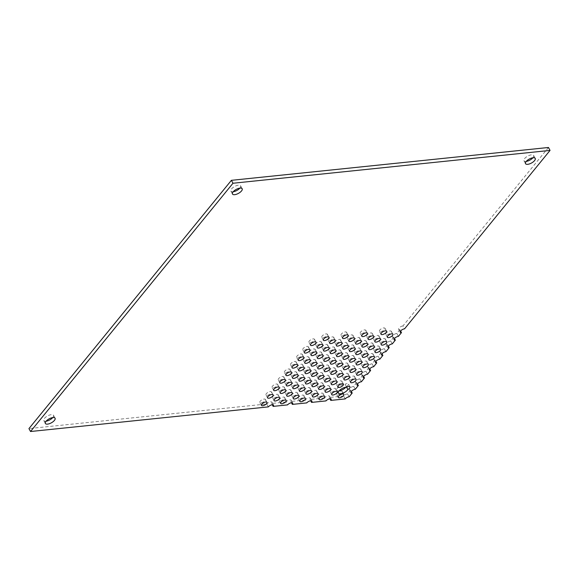 <?xml version="1.0" encoding="UTF-8"?>
<svg xmlns="http://www.w3.org/2000/svg" width="579" height="579" viewBox="0 0 579 579"><rect width="100%" height="100%" fill="white"/><g stroke="black" fill="none" stroke-linecap="round" stroke-linejoin="round"><path stroke-width="0.43" stroke-dasharray="2.9 2.17" d="M532.919 157.778A5.515 2.28 151.5 0 0 533.65 155.49A5.515 2.28 151.5 0 0 531.471 154.839A5.515 2.28 151.5 0 0 525.949 157.271A5.515 2.28 151.5 0 0 523.952 160.752A5.515 2.28 151.5 0 0 526.123 161.403A5.515 2.28 151.5 0 0 526.268 161.389M239.865 188.124A5.515 2.28 151.5 0 0 240.603 185.837A5.515 2.28 151.5 0 0 238.425 185.193A5.515 2.28 151.5 0 0 232.896 187.625A5.515 2.28 151.5 0 0 230.898 191.106A5.515 2.28 151.5 0 0 233.076 191.75A5.515 2.28 151.5 0 0 233.221 191.736M52.754 417.582A5.515 2.28 151.5 0 0 53.492 415.295A5.515 2.28 151.5 0 0 51.314 414.651A5.515 2.28 151.5 0 0 45.784 417.083A5.515 2.28 151.5 0 0 43.794 420.564A5.515 2.28 151.5 0 0 45.965 421.208A5.515 2.28 151.5 0 0 46.11 421.194M337.948 394.871A3.163 1.31 151.5 0 0 341.118 393.474A3.163 1.31 151.5 0 0 342.261 391.484A3.163 1.31 151.5 0 0 341.009 391.107A3.163 1.31 151.5 0 0 337.839 392.504A3.163 1.31 151.5 0 0 336.696 394.502A3.163 1.31 151.5 0 0 337.948 394.871M346.655 387.192L345.07 384.275A5.515 2.28 151.5 0 0 344.367 384.304A5.515 2.28 151.5 0 0 338.838 386.736A5.515 2.28 151.5 0 0 336.84 390.217A5.515 2.28 151.5 0 0 339.012 390.861A5.515 2.28 151.5 0 0 339.156 390.847M350.215 379.824A3.163 1.31 151.5 0 0 353.385 378.427A3.163 1.31 151.5 0 0 354.529 376.437A3.163 1.31 151.5 0 0 353.284 376.06A3.163 1.31 151.5 0 0 350.114 377.457A3.163 1.31 151.5 0 0 348.971 379.455A3.163 1.31 151.5 0 0 350.215 379.824M356.353 372.304A3.163 1.31 151.5 0 0 359.523 370.907A3.163 1.31 151.5 0 0 360.666 368.91A3.163 1.31 151.5 0 0 359.414 368.541A3.163 1.31 151.5 0 0 356.244 369.93A3.163 1.31 151.5 0 0 355.101 371.928A3.163 1.31 151.5 0 0 356.353 372.304M362.483 364.777A3.163 1.31 151.5 0 0 365.653 363.38A3.163 1.31 151.5 0 0 366.797 361.39A3.163 1.31 151.5 0 0 365.552 361.014A3.163 1.31 151.5 0 0 362.382 362.411A3.163 1.31 151.5 0 0 361.238 364.408A3.163 1.31 151.5 0 0 362.483 364.777M368.62 357.257A3.163 1.31 151.5 0 0 371.79 355.861A3.163 1.31 151.5 0 0 372.934 353.863A3.163 1.31 151.5 0 0 371.689 353.494A3.163 1.31 151.5 0 0 368.519 354.884A3.163 1.31 151.5 0 0 367.368 356.881A3.163 1.31 151.5 0 0 368.62 357.257M374.751 349.73A3.163 1.31 151.5 0 0 377.921 348.334A3.163 1.31 151.5 0 0 379.071 346.343A3.163 1.31 151.5 0 0 377.819 345.967A3.163 1.31 151.5 0 0 374.649 347.364A3.163 1.31 151.5 0 0 373.506 349.361A3.163 1.31 151.5 0 0 374.751 349.73M380.888 342.211A3.163 1.31 151.5 0 0 384.058 340.814A3.163 1.31 151.5 0 0 385.201 338.816A3.163 1.31 151.5 0 0 383.957 338.447A3.163 1.31 151.5 0 0 380.787 339.837A3.163 1.31 151.5 0 0 379.643 341.834A3.163 1.31 151.5 0 0 380.888 342.211M387.025 334.684A3.163 1.31 151.5 0 0 390.195 333.294A3.163 1.31 151.5 0 0 391.339 331.297A3.163 1.31 151.5 0 0 390.087 330.92A3.163 1.31 151.5 0 0 386.917 332.317A3.163 1.31 151.5 0 0 385.773 334.315A3.163 1.31 151.5 0 0 387.025 334.684M331.405 392.106A3.163 1.31 151.5 0 0 334.575 390.709A3.163 1.31 151.5 0 0 335.719 388.712A3.163 1.31 151.5 0 0 334.474 388.343A3.163 1.31 151.5 0 0 331.304 389.739A3.163 1.31 151.5 0 0 330.16 391.73A3.163 1.31 151.5 0 0 331.405 392.106M337.543 384.579A3.163 1.31 151.5 0 0 340.713 383.189A3.163 1.31 151.5 0 0 341.856 381.192A3.163 1.31 151.5 0 0 340.604 380.823A3.163 1.31 151.5 0 0 337.434 382.212A3.163 1.31 151.5 0 0 336.29 384.21A3.163 1.31 151.5 0 0 337.543 384.579M343.673 377.059A3.163 1.31 151.5 0 0 346.843 375.662A3.163 1.31 151.5 0 0 347.986 373.665A3.163 1.31 151.5 0 0 346.741 373.296A3.163 1.31 151.5 0 0 343.571 374.693A3.163 1.31 151.5 0 0 342.428 376.69A3.163 1.31 151.5 0 0 343.673 377.059M349.81 369.532A3.163 1.31 151.5 0 0 352.98 368.143A3.163 1.31 151.5 0 0 354.124 366.145A3.163 1.31 151.5 0 0 352.879 365.776A3.163 1.31 151.5 0 0 349.709 367.166A3.163 1.31 151.5 0 0 348.558 369.163A3.163 1.31 151.5 0 0 349.81 369.532M355.94 362.013A3.163 1.31 151.5 0 0 359.11 360.616A3.163 1.31 151.5 0 0 360.261 358.618A3.163 1.31 151.5 0 0 359.009 358.249A3.163 1.31 151.5 0 0 355.839 359.646A3.163 1.31 151.5 0 0 354.695 361.643A3.163 1.31 151.5 0 0 355.94 362.013M362.078 354.486A3.163 1.31 151.5 0 0 365.248 353.096A3.163 1.31 151.5 0 0 366.391 351.098A3.163 1.31 151.5 0 0 365.146 350.729A3.163 1.31 151.5 0 0 361.976 352.119A3.163 1.31 151.5 0 0 360.833 354.116A3.163 1.31 151.5 0 0 362.078 354.486M318.725 396.861A3.163 1.31 151.5 0 0 321.902 395.464A3.163 1.31 151.5 0 0 323.046 393.467A3.163 1.31 151.5 0 0 321.794 393.098A3.163 1.31 151.5 0 0 318.624 394.494A3.163 1.31 151.5 0 0 317.48 396.492A3.163 1.31 151.5 0 0 318.725 396.861M324.862 389.334A3.163 1.31 151.5 0 0 328.032 387.944A3.163 1.31 151.5 0 0 329.176 385.947A3.163 1.31 151.5 0 0 327.931 385.578A3.163 1.31 151.5 0 0 324.761 386.967A3.163 1.31 151.5 0 0 323.618 388.965A3.163 1.31 151.5 0 0 324.862 389.334M331 381.814A3.163 1.31 151.5 0 0 334.17 380.417A3.163 1.31 151.5 0 0 335.313 378.427A3.163 1.31 151.5 0 0 334.069 378.051A3.163 1.31 151.5 0 0 330.899 379.448A3.163 1.31 151.5 0 0 329.748 381.445A3.163 1.31 151.5 0 0 331 381.814M337.13 374.295A3.163 1.31 151.5 0 0 340.3 372.898A3.163 1.31 151.5 0 0 341.451 370.9A3.163 1.31 151.5 0 0 340.199 370.531A3.163 1.31 151.5 0 0 337.029 371.921A3.163 1.31 151.5 0 0 335.885 373.918A3.163 1.31 151.5 0 0 337.13 374.295M343.267 366.768A3.163 1.31 151.5 0 0 346.437 365.371A3.163 1.31 151.5 0 0 347.581 363.38A3.163 1.31 151.5 0 0 346.336 363.004A3.163 1.31 151.5 0 0 343.166 364.401A3.163 1.31 151.5 0 0 342.023 366.398A3.163 1.31 151.5 0 0 343.267 366.768M349.405 359.248A3.163 1.31 151.5 0 0 352.575 357.851A3.163 1.31 151.5 0 0 353.718 355.853A3.163 1.31 151.5 0 0 352.466 355.484A3.163 1.31 151.5 0 0 349.296 356.874A3.163 1.31 151.5 0 0 348.153 358.871A3.163 1.31 151.5 0 0 349.405 359.248M368.41 346.727A3.163 1.31 151.5 0 0 371.58 345.33A3.163 1.31 151.5 0 0 372.724 343.333A3.163 1.31 151.5 0 0 371.479 342.963A3.163 1.31 151.5 0 0 368.309 344.353A3.163 1.31 151.5 0 0 367.158 346.351A3.163 1.31 151.5 0 0 368.41 346.727M374.541 339.2A3.163 1.31 151.5 0 0 377.711 337.803A3.163 1.31 151.5 0 0 378.861 335.813A3.163 1.31 151.5 0 0 377.609 335.436A3.163 1.31 151.5 0 0 374.439 336.833A3.163 1.31 151.5 0 0 373.296 338.831A3.163 1.31 151.5 0 0 374.541 339.2M380.678 331.68A3.163 1.31 151.5 0 0 383.848 330.283A3.163 1.31 151.5 0 0 384.992 328.286A3.163 1.31 151.5 0 0 383.747 327.917A3.163 1.31 151.5 0 0 380.577 329.306A3.163 1.31 151.5 0 0 379.433 331.304A3.163 1.31 151.5 0 0 380.678 331.68M355.535 351.721A3.163 1.31 151.5 0 0 358.705 350.324A3.163 1.31 151.5 0 0 359.849 348.334A3.163 1.31 151.5 0 0 358.604 347.957A3.163 1.31 151.5 0 0 355.434 349.354A3.163 1.31 151.5 0 0 354.29 351.352A3.163 1.31 151.5 0 0 355.535 351.721M361.672 344.201A3.163 1.31 151.5 0 0 364.842 342.804A3.163 1.31 151.5 0 0 365.986 340.807A3.163 1.31 151.5 0 0 364.741 340.438A3.163 1.31 151.5 0 0 361.571 341.827A3.163 1.31 151.5 0 0 360.428 343.825A3.163 1.31 151.5 0 0 361.672 344.201M367.81 336.674A3.163 1.31 151.5 0 0 370.98 335.277A3.163 1.31 151.5 0 0 372.123 333.287A3.163 1.31 151.5 0 0 370.871 332.911A3.163 1.31 151.5 0 0 367.701 334.307A3.163 1.31 151.5 0 0 366.558 336.305A3.163 1.31 151.5 0 0 367.81 336.674M312.19 394.096A3.163 1.31 151.5 0 0 315.36 392.7A3.163 1.31 151.5 0 0 316.503 390.702A3.163 1.31 151.5 0 0 315.258 390.333A3.163 1.31 151.5 0 0 312.088 391.73A3.163 1.31 151.5 0 0 310.937 393.72A3.163 1.31 151.5 0 0 312.19 394.096M318.32 386.569A3.163 1.31 151.5 0 0 321.49 385.18A3.163 1.31 151.5 0 0 322.641 383.182A3.163 1.31 151.5 0 0 321.388 382.806A3.163 1.31 151.5 0 0 318.218 384.203A3.163 1.31 151.5 0 0 317.075 386.2A3.163 1.31 151.5 0 0 318.32 386.569M324.457 379.05A3.163 1.31 151.5 0 0 327.627 377.653A3.163 1.31 151.5 0 0 328.771 375.655A3.163 1.31 151.5 0 0 327.526 375.286A3.163 1.31 151.5 0 0 324.356 376.683A3.163 1.31 151.5 0 0 323.212 378.673A3.163 1.31 151.5 0 0 324.457 379.05M330.595 371.523A3.163 1.31 151.5 0 0 333.765 370.133A3.163 1.31 151.5 0 0 334.908 368.135A3.163 1.31 151.5 0 0 333.656 367.766A3.163 1.31 151.5 0 0 330.486 369.156A3.163 1.31 151.5 0 0 329.342 371.153A3.163 1.31 151.5 0 0 330.595 371.523M336.725 364.003A3.163 1.31 151.5 0 0 339.895 362.606A3.163 1.31 151.5 0 0 341.038 360.608A3.163 1.31 151.5 0 0 339.793 360.239A3.163 1.31 151.5 0 0 336.623 361.636A3.163 1.31 151.5 0 0 335.48 363.634A3.163 1.31 151.5 0 0 336.725 364.003M342.862 356.476A3.163 1.31 151.5 0 0 346.032 355.086A3.163 1.31 151.5 0 0 347.176 353.089A3.163 1.31 151.5 0 0 345.931 352.72A3.163 1.31 151.5 0 0 342.761 354.109A3.163 1.31 151.5 0 0 341.617 356.107A3.163 1.31 151.5 0 0 342.862 356.476M299.509 398.851A3.163 1.31 151.5 0 0 302.679 397.455A3.163 1.31 151.5 0 0 303.83 395.457A3.163 1.31 151.5 0 0 302.578 395.088A3.163 1.31 151.5 0 0 299.408 396.485A3.163 1.31 151.5 0 0 298.265 398.482A3.163 1.31 151.5 0 0 299.509 398.851M305.647 391.324A3.163 1.31 151.5 0 0 308.817 389.935A3.163 1.31 151.5 0 0 309.96 387.937A3.163 1.31 151.5 0 0 308.716 387.568A3.163 1.31 151.5 0 0 305.546 388.958A3.163 1.31 151.5 0 0 304.402 390.955A3.163 1.31 151.5 0 0 305.647 391.324M311.784 383.805A3.163 1.31 151.5 0 0 314.954 382.408A3.163 1.31 151.5 0 0 316.098 380.41A3.163 1.31 151.5 0 0 314.846 380.041A3.163 1.31 151.5 0 0 311.676 381.438A3.163 1.31 151.5 0 0 310.532 383.436A3.163 1.31 151.5 0 0 311.784 383.805M317.914 376.278A3.163 1.31 151.5 0 0 321.084 374.888A3.163 1.31 151.5 0 0 322.228 372.89A3.163 1.31 151.5 0 0 320.983 372.521A3.163 1.31 151.5 0 0 317.813 373.911A3.163 1.31 151.5 0 0 316.67 375.909A3.163 1.31 151.5 0 0 317.914 376.278M324.052 368.758A3.163 1.31 151.5 0 0 327.222 367.361A3.163 1.31 151.5 0 0 328.365 365.371A3.163 1.31 151.5 0 0 327.121 364.994A3.163 1.31 151.5 0 0 323.951 366.391A3.163 1.31 151.5 0 0 322.807 368.389A3.163 1.31 151.5 0 0 324.052 368.758M330.189 361.238A3.163 1.31 151.5 0 0 333.359 359.841A3.163 1.31 151.5 0 0 334.503 357.844A3.163 1.31 151.5 0 0 333.251 357.475A3.163 1.31 151.5 0 0 330.081 358.864A3.163 1.31 151.5 0 0 328.937 360.862A3.163 1.31 151.5 0 0 330.189 361.238M349.195 348.717A3.163 1.31 151.5 0 0 352.365 347.32A3.163 1.31 151.5 0 0 353.508 345.323A3.163 1.31 151.5 0 0 352.264 344.954A3.163 1.31 151.5 0 0 349.086 346.343A3.163 1.31 151.5 0 0 347.943 348.341A3.163 1.31 151.5 0 0 349.195 348.717M355.325 341.19A3.163 1.31 151.5 0 0 358.495 339.793A3.163 1.31 151.5 0 0 359.639 337.803A3.163 1.31 151.5 0 0 358.394 337.427A3.163 1.31 151.5 0 0 355.224 338.824A3.163 1.31 151.5 0 0 354.08 340.821A3.163 1.31 151.5 0 0 355.325 341.19M361.462 333.67A3.163 1.31 151.5 0 0 364.632 332.274A3.163 1.31 151.5 0 0 365.776 330.276A3.163 1.31 151.5 0 0 364.531 329.907A3.163 1.31 151.5 0 0 361.361 331.297A3.163 1.31 151.5 0 0 360.218 333.294A3.163 1.31 151.5 0 0 361.462 333.67M336.319 353.711A3.163 1.31 151.5 0 0 339.489 352.314A3.163 1.31 151.5 0 0 340.633 350.324A3.163 1.31 151.5 0 0 339.388 349.948A3.163 1.31 151.5 0 0 336.218 351.344A3.163 1.31 151.5 0 0 335.075 353.342A3.163 1.31 151.5 0 0 336.319 353.711M342.457 346.191A3.163 1.31 151.5 0 0 345.627 344.794A3.163 1.31 151.5 0 0 346.77 342.797A3.163 1.31 151.5 0 0 345.525 342.428A3.163 1.31 151.5 0 0 342.355 343.817A3.163 1.31 151.5 0 0 341.212 345.815A3.163 1.31 151.5 0 0 342.457 346.191M348.587 338.664A3.163 1.31 151.5 0 0 351.757 337.267A3.163 1.31 151.5 0 0 352.908 335.277A3.163 1.31 151.5 0 0 351.656 334.901A3.163 1.31 151.5 0 0 348.486 336.298A3.163 1.31 151.5 0 0 347.342 338.295A3.163 1.31 151.5 0 0 348.587 338.664M292.974 396.087A3.163 1.31 151.5 0 0 296.144 394.69A3.163 1.31 151.5 0 0 297.288 392.692A3.163 1.31 151.5 0 0 296.035 392.323A3.163 1.31 151.5 0 0 292.865 393.72A3.163 1.31 151.5 0 0 291.722 395.71A3.163 1.31 151.5 0 0 292.974 396.087M299.104 388.56A3.163 1.31 151.5 0 0 302.274 387.17A3.163 1.31 151.5 0 0 303.418 385.173A3.163 1.31 151.5 0 0 302.173 384.796A3.163 1.31 151.5 0 0 299.003 386.193A3.163 1.31 151.5 0 0 297.859 388.191A3.163 1.31 151.5 0 0 299.104 388.56M305.242 381.04A3.163 1.31 151.5 0 0 308.412 379.643A3.163 1.31 151.5 0 0 309.555 377.646A3.163 1.31 151.5 0 0 308.31 377.276A3.163 1.31 151.5 0 0 305.14 378.673A3.163 1.31 151.5 0 0 303.997 380.664A3.163 1.31 151.5 0 0 305.242 381.04M311.379 373.513A3.163 1.31 151.5 0 0 314.549 372.123A3.163 1.31 151.5 0 0 315.693 370.126A3.163 1.31 151.5 0 0 314.44 369.757A3.163 1.31 151.5 0 0 311.27 371.146A3.163 1.31 151.5 0 0 310.127 373.144A3.163 1.31 151.5 0 0 311.379 373.513M317.509 365.993A3.163 1.31 151.5 0 0 320.679 364.596A3.163 1.31 151.5 0 0 321.823 362.599A3.163 1.31 151.5 0 0 320.578 362.23A3.163 1.31 151.5 0 0 317.408 363.626A3.163 1.31 151.5 0 0 316.264 365.624A3.163 1.31 151.5 0 0 317.509 365.993M323.647 358.466A3.163 1.31 151.5 0 0 326.817 357.077A3.163 1.31 151.5 0 0 327.96 355.079A3.163 1.31 151.5 0 0 326.715 354.71A3.163 1.31 151.5 0 0 323.545 356.099A3.163 1.31 151.5 0 0 322.402 358.097A3.163 1.31 151.5 0 0 323.647 358.466M280.294 400.842A3.163 1.31 151.5 0 0 283.464 399.445A3.163 1.31 151.5 0 0 284.607 397.447A3.163 1.31 151.5 0 0 283.363 397.078A3.163 1.31 151.5 0 0 280.193 398.475A3.163 1.31 151.5 0 0 279.049 400.473A3.163 1.31 151.5 0 0 280.294 400.842M286.431 393.315A3.163 1.31 151.5 0 0 289.601 391.925A3.163 1.31 151.5 0 0 290.745 389.928A3.163 1.31 151.5 0 0 289.5 389.558A3.163 1.31 151.5 0 0 286.33 390.948A3.163 1.31 151.5 0 0 285.186 392.946A3.163 1.31 151.5 0 0 286.431 393.315M292.569 385.795A3.163 1.31 151.5 0 0 295.739 384.398A3.163 1.31 151.5 0 0 296.882 382.401A3.163 1.31 151.5 0 0 295.63 382.031A3.163 1.31 151.5 0 0 292.46 383.428A3.163 1.31 151.5 0 0 291.317 385.426A3.163 1.31 151.5 0 0 292.569 385.795M298.699 378.268A3.163 1.31 151.5 0 0 301.869 376.878A3.163 1.31 151.5 0 0 303.012 374.881A3.163 1.31 151.5 0 0 301.768 374.512A3.163 1.31 151.5 0 0 298.598 375.901A3.163 1.31 151.5 0 0 297.454 377.899A3.163 1.31 151.5 0 0 298.699 378.268M304.836 370.748A3.163 1.31 151.5 0 0 308.006 369.351A3.163 1.31 151.5 0 0 309.15 367.361A3.163 1.31 151.5 0 0 307.905 366.985A3.163 1.31 151.5 0 0 304.735 368.382A3.163 1.31 151.5 0 0 303.591 370.379A3.163 1.31 151.5 0 0 304.836 370.748M310.966 363.228A3.163 1.31 151.5 0 0 314.136 361.832A3.163 1.31 151.5 0 0 315.287 359.834A3.163 1.31 151.5 0 0 314.035 359.465A3.163 1.31 151.5 0 0 310.865 360.855A3.163 1.31 151.5 0 0 309.722 362.852A3.163 1.31 151.5 0 0 310.966 363.228M329.979 350.708A3.163 1.31 151.5 0 0 333.149 349.311A3.163 1.31 151.5 0 0 334.293 347.313A3.163 1.31 151.5 0 0 333.041 346.944A3.163 1.31 151.5 0 0 329.871 348.334A3.163 1.31 151.5 0 0 328.727 350.331A3.163 1.31 151.5 0 0 329.979 350.708M336.109 343.181A3.163 1.31 151.5 0 0 339.28 341.784A3.163 1.31 151.5 0 0 340.423 339.793A3.163 1.31 151.5 0 0 339.178 339.417A3.163 1.31 151.5 0 0 336.008 340.814A3.163 1.31 151.5 0 0 334.865 342.811A3.163 1.31 151.5 0 0 336.109 343.181M342.247 335.661A3.163 1.31 151.5 0 0 345.417 334.264A3.163 1.31 151.5 0 0 346.56 332.266A3.163 1.31 151.5 0 0 345.316 331.897A3.163 1.31 151.5 0 0 342.146 333.287A3.163 1.31 151.5 0 0 341.002 335.284A3.163 1.31 151.5 0 0 342.247 335.661M317.104 355.701A3.163 1.31 151.5 0 0 320.274 354.305A3.163 1.31 151.5 0 0 321.417 352.314A3.163 1.31 151.5 0 0 320.173 351.938A3.163 1.31 151.5 0 0 317.002 353.335A3.163 1.31 151.5 0 0 315.859 355.332A3.163 1.31 151.5 0 0 317.104 355.701M323.241 348.182A3.163 1.31 151.5 0 0 326.411 346.785A3.163 1.31 151.5 0 0 327.555 344.787A3.163 1.31 151.5 0 0 326.31 344.418A3.163 1.31 151.5 0 0 323.14 345.808A3.163 1.31 151.5 0 0 321.989 347.805A3.163 1.31 151.5 0 0 323.241 348.182M329.371 340.655A3.163 1.31 151.5 0 0 332.541 339.258A3.163 1.31 151.5 0 0 333.685 337.267A3.163 1.31 151.5 0 0 332.44 336.891A3.163 1.31 151.5 0 0 329.27 338.288A3.163 1.31 151.5 0 0 328.127 340.286A3.163 1.31 151.5 0 0 329.371 340.655M273.758 398.077A3.163 1.31 151.5 0 0 276.928 396.68A3.163 1.31 151.5 0 0 278.072 394.683A3.163 1.31 151.5 0 0 276.82 394.313A3.163 1.31 151.5 0 0 273.65 395.71A3.163 1.31 151.5 0 0 272.506 397.701A3.163 1.31 151.5 0 0 273.758 398.077M279.889 390.55A3.163 1.31 151.5 0 0 283.059 389.16A3.163 1.31 151.5 0 0 284.202 387.163A3.163 1.31 151.5 0 0 282.957 386.786A3.163 1.31 151.5 0 0 279.787 388.183A3.163 1.31 151.5 0 0 278.644 390.181A3.163 1.31 151.5 0 0 279.889 390.55M286.026 383.03A3.163 1.31 151.5 0 0 289.196 381.633A3.163 1.31 151.5 0 0 290.34 379.636A3.163 1.31 151.5 0 0 289.095 379.267A3.163 1.31 151.5 0 0 285.925 380.664A3.163 1.31 151.5 0 0 284.781 382.654A3.163 1.31 151.5 0 0 286.026 383.03M292.156 375.503A3.163 1.31 151.5 0 0 295.326 374.114A3.163 1.31 151.5 0 0 296.477 372.116A3.163 1.31 151.5 0 0 295.225 371.74A3.163 1.31 151.5 0 0 292.055 373.137A3.163 1.31 151.5 0 0 290.911 375.134A3.163 1.31 151.5 0 0 292.156 375.503M298.294 367.983A3.163 1.31 151.5 0 0 301.464 366.587A3.163 1.31 151.5 0 0 302.607 364.589A3.163 1.31 151.5 0 0 301.362 364.22A3.163 1.31 151.5 0 0 298.192 365.617A3.163 1.31 151.5 0 0 297.049 367.607A3.163 1.31 151.5 0 0 298.294 367.983M304.431 360.456A3.163 1.31 151.5 0 0 307.601 359.067A3.163 1.31 151.5 0 0 308.745 357.069A3.163 1.31 151.5 0 0 307.5 356.7A3.163 1.31 151.5 0 0 304.33 358.09A3.163 1.31 151.5 0 0 303.179 360.087A3.163 1.31 151.5 0 0 304.431 360.456M261.078 402.832A3.163 1.31 151.5 0 0 264.248 401.435A3.163 1.31 151.5 0 0 265.392 399.438A3.163 1.31 151.5 0 0 264.147 399.069A3.163 1.31 151.5 0 0 260.977 400.465A3.163 1.31 151.5 0 0 259.833 402.463A3.163 1.31 151.5 0 0 261.078 402.832M267.216 395.305A3.163 1.31 151.5 0 0 270.386 393.915A3.163 1.31 151.5 0 0 271.529 391.918A3.163 1.31 151.5 0 0 270.284 391.549A3.163 1.31 151.5 0 0 267.114 392.938A3.163 1.31 151.5 0 0 265.964 394.936A3.163 1.31 151.5 0 0 267.216 395.305M273.346 387.785A3.163 1.31 151.5 0 0 276.516 386.388A3.163 1.31 151.5 0 0 277.667 384.391A3.163 1.31 151.5 0 0 276.415 384.022A3.163 1.31 151.5 0 0 273.245 385.419A3.163 1.31 151.5 0 0 272.101 387.416A3.163 1.31 151.5 0 0 273.346 387.785M279.483 380.258A3.163 1.31 151.5 0 0 282.653 378.869A3.163 1.31 151.5 0 0 283.797 376.871A3.163 1.31 151.5 0 0 282.552 376.502A3.163 1.31 151.5 0 0 279.382 377.892A3.163 1.31 151.5 0 0 278.238 379.889A3.163 1.31 151.5 0 0 279.483 380.258M285.621 372.738A3.163 1.31 151.5 0 0 288.791 371.342A3.163 1.31 151.5 0 0 289.934 369.344A3.163 1.31 151.5 0 0 288.689 368.975A3.163 1.31 151.5 0 0 285.519 370.372A3.163 1.31 151.5 0 0 284.369 372.369A3.163 1.31 151.5 0 0 285.621 372.738M291.751 365.211A3.163 1.31 151.5 0 0 294.921 363.822A3.163 1.31 151.5 0 0 296.064 361.824A3.163 1.31 151.5 0 0 294.82 361.455A3.163 1.31 151.5 0 0 291.65 362.845A3.163 1.31 151.5 0 0 290.506 364.842A3.163 1.31 151.5 0 0 291.751 365.211M310.757 352.698A3.163 1.31 151.5 0 0 313.927 351.301A3.163 1.31 151.5 0 0 315.077 349.303A3.163 1.31 151.5 0 0 313.825 348.934A3.163 1.31 151.5 0 0 310.655 350.324A3.163 1.31 151.5 0 0 309.512 352.322A3.163 1.31 151.5 0 0 310.757 352.698M316.894 345.171A3.163 1.31 151.5 0 0 320.064 343.774A3.163 1.31 151.5 0 0 321.207 341.784A3.163 1.31 151.5 0 0 319.963 341.407A3.163 1.31 151.5 0 0 316.793 342.804A3.163 1.31 151.5 0 0 315.649 344.802A3.163 1.31 151.5 0 0 316.894 345.171M323.031 337.651A3.163 1.31 151.5 0 0 326.201 336.254A3.163 1.31 151.5 0 0 327.345 334.257A3.163 1.31 151.5 0 0 326.1 333.888A3.163 1.31 151.5 0 0 322.93 335.277A3.163 1.31 151.5 0 0 321.779 337.275A3.163 1.31 151.5 0 0 323.031 337.651M297.888 357.692A3.163 1.31 151.5 0 0 301.058 356.295A3.163 1.31 151.5 0 0 302.202 354.305A3.163 1.31 151.5 0 0 300.957 353.928A3.163 1.31 151.5 0 0 297.787 355.325A3.163 1.31 151.5 0 0 296.643 357.323A3.163 1.31 151.5 0 0 297.888 357.692M304.026 350.172A3.163 1.31 151.5 0 0 307.196 348.775A3.163 1.31 151.5 0 0 308.339 346.778A3.163 1.31 151.5 0 0 307.087 346.408A3.163 1.31 151.5 0 0 303.917 347.798A3.163 1.31 151.5 0 0 302.774 349.796A3.163 1.31 151.5 0 0 304.026 350.172M310.156 342.645A3.163 1.31 151.5 0 0 313.326 341.248A3.163 1.31 151.5 0 0 314.469 339.258A3.163 1.31 151.5 0 0 313.225 338.881A3.163 1.31 151.5 0 0 310.054 340.278A3.163 1.31 151.5 0 0 308.911 342.276A3.163 1.31 151.5 0 0 310.156 342.645M345.808 387.235A5.515 2.28 151.5 0 0 346.271 386.598L346.597 387.192M346.271 386.598A3.163 1.31 151.5 0 0 348.392 383.957A3.163 1.31 151.5 0 0 345.07 384.275M268.338 406.885L266.753 403.968L28.95 428.59M548.465 147.486L402.962 325.926L404.547 328.843M402.962 325.926A3.163 1.31 151.5 0 0 399.792 327.323A3.163 1.31 151.5 0 0 398.649 329.313A3.163 1.31 151.5 0 0 399.894 329.69L400.603 330.985M399.894 329.69L396.825 333.446L398.41 336.363M396.825 333.446A3.163 1.31 151.5 0 0 393.655 334.843A3.163 1.31 151.5 0 0 392.511 336.84A3.163 1.31 151.5 0 0 393.763 337.21L394.465 338.512M393.763 337.21L390.695 340.973L392.28 343.89M390.695 340.973A3.163 1.31 151.5 0 0 387.525 342.363A3.163 1.31 151.5 0 0 386.381 344.36A3.163 1.31 151.5 0 0 387.626 344.737L388.328 346.032M387.626 344.737L384.362 348.739L385.947 351.656M384.362 348.739A3.163 1.31 151.5 0 0 381.192 350.129A3.163 1.31 151.5 0 0 380.048 352.126A3.163 1.31 151.5 0 0 381.293 352.495L382.002 353.798M381.293 352.495L378.225 356.259L379.81 359.175M378.225 356.259A3.163 1.31 151.5 0 0 375.054 357.656A3.163 1.31 151.5 0 0 373.911 359.653A3.163 1.31 151.5 0 0 375.163 360.022L375.865 361.318M375.163 360.022L372.094 363.786L373.679 366.702M372.094 363.786A3.163 1.31 151.5 0 0 368.924 365.175A3.163 1.31 151.5 0 0 367.781 367.173A3.163 1.31 151.5 0 0 369.026 367.542L369.728 368.845M369.026 367.542L365.957 371.305L367.542 374.222M365.957 371.305A3.163 1.31 151.5 0 0 362.787 372.702A3.163 1.31 151.5 0 0 361.643 374.7A3.163 1.31 151.5 0 0 362.888 375.069L363.598 376.364M362.888 375.069L359.82 378.832L361.405 381.749M359.82 378.832A3.163 1.31 151.5 0 0 356.65 380.222A3.163 1.31 151.5 0 0 355.506 382.22A3.163 1.31 151.5 0 0 356.758 382.589L357.46 383.891M356.758 382.589L353.689 386.352L355.274 389.269M353.689 386.352A3.163 1.31 151.5 0 0 350.519 387.749A3.163 1.31 151.5 0 0 349.376 389.747A3.163 1.31 151.5 0 0 350.621 390.116L351.323 391.411M350.621 390.116L347.552 393.879L349.137 396.796M347.552 393.879A3.163 1.31 151.5 0 0 343.615 396.007L345.2 398.924M343.615 396.007L329.205 397.498L329.907 398.786M329.205 397.498A3.163 1.31 151.5 0 0 329.581 396.239A3.163 1.31 151.5 0 0 327.294 396.108A3.163 1.31 151.5 0 0 324.399 397.997L325.984 400.914M324.399 397.997L309.989 399.488L310.684 400.777M309.989 399.488A3.163 1.31 151.5 0 0 310.366 398.229A3.163 1.31 151.5 0 0 308.079 398.099A3.163 1.31 151.5 0 0 305.184 399.988L306.769 402.904M305.184 399.988L290.774 401.479L291.469 402.767M290.774 401.479A3.163 1.31 151.5 0 0 291.15 400.219A3.163 1.31 151.5 0 0 288.863 400.089A3.163 1.31 151.5 0 0 285.968 401.978L287.553 404.895M285.968 401.978L271.558 403.469L272.253 404.757M271.558 403.469A3.163 1.31 151.5 0 0 271.935 402.21A3.163 1.31 151.5 0 0 269.648 402.079A3.163 1.31 151.5 0 0 266.753 403.968M535.235 158.407L533.65 155.49M242.181 188.754L240.603 185.837M55.077 418.212L53.492 415.295M343.846 394.4L342.261 391.484M338.425 393.134L336.84 390.217M356.114 379.354L354.529 376.437M362.244 371.827L360.666 368.91M368.382 364.307L366.797 361.39M374.519 356.78L372.934 353.863M380.649 349.26L379.071 346.343M386.786 341.733L385.201 338.816M392.924 334.213L391.339 331.297M337.304 391.628L335.719 388.712M343.434 384.109L341.856 381.192M349.571 376.582L347.986 373.665M355.709 369.062L354.124 366.145M361.839 361.535L360.261 358.618M367.976 354.015L366.391 351.098M324.624 396.391L323.046 393.467M330.761 388.864L329.176 385.947M336.898 381.344L335.313 378.427M343.029 373.817L341.451 370.9M349.166 366.297L347.581 363.38M355.303 358.77L353.718 355.853M374.309 346.249L372.724 343.333M380.439 338.729L378.861 335.813M386.577 331.202L384.992 328.286M361.434 351.25L359.849 348.334M367.571 343.723L365.986 340.807M373.708 336.204L372.123 333.287M318.088 393.619L316.503 390.702M324.218 386.099L322.641 383.182M330.356 378.572L328.771 375.655M336.493 371.052L334.908 368.135M342.623 363.525L341.038 360.608M348.761 356.005L347.176 353.089M305.408 398.381L303.83 395.457M311.545 390.854L309.96 387.937M317.683 383.334L316.098 380.41M323.813 375.807L322.228 372.89M329.95 368.287L328.365 365.371M336.088 360.76L334.503 357.844M355.093 348.24L353.508 345.323M361.224 340.72L359.639 337.803M367.361 333.193L365.776 330.276M342.218 353.241L340.633 350.324M348.355 345.714L346.77 342.797M354.486 338.194L352.908 335.277M298.873 395.609L297.288 392.692M305.003 388.089L303.418 385.173M311.14 380.562L309.555 377.646M317.278 373.042L315.693 370.126M323.408 365.515L321.823 362.599M329.545 357.996L327.96 355.079M286.192 400.371L284.607 397.447M292.33 392.844L290.745 389.928M298.467 385.325L296.882 382.401M304.597 377.798L303.012 374.881M310.735 370.278L309.15 367.361M316.865 362.751L315.287 359.834M335.878 350.23L334.293 347.313M342.008 342.71L340.423 339.793M348.145 335.183L346.56 332.266M323.002 355.231L321.417 352.314M329.14 347.704L327.555 344.787M335.27 340.184L333.685 337.267M279.657 397.599L278.072 394.683M285.787 390.08L284.202 387.163M291.925 382.553L290.34 379.636M298.055 375.033L296.477 372.116M304.192 367.506L302.607 364.589M310.33 359.986L308.745 357.069M266.977 402.362L265.392 399.438M273.114 394.835L271.529 391.918M279.244 387.315L277.667 384.391M285.382 379.788L283.797 376.871M291.519 372.268L289.934 369.344M297.649 364.741L296.064 361.824M316.655 352.22L315.077 349.303M322.793 344.7L321.207 341.784M328.93 337.173L327.345 334.257M303.787 357.221L302.202 354.305M309.924 349.694L308.339 346.778M316.054 342.175L314.469 339.258M525.537 163.669L523.952 160.752M232.483 194.023L230.898 191.106M45.372 423.481L43.794 420.564M338.281 397.418L336.696 394.502M349.977 386.873L348.392 383.957M350.548 382.372L348.971 379.455M356.686 374.845L355.101 371.928M362.823 367.325L361.238 364.408M368.953 359.798L367.368 356.881M375.091 352.278L373.506 349.361M381.228 344.751L379.643 341.834M387.358 337.231L385.773 334.315M331.738 394.654L330.16 391.73M337.875 387.127L336.29 384.21M344.013 379.607L342.428 376.69M350.143 372.08L348.558 369.163M356.28 364.56L354.695 361.643M362.418 357.033L360.833 354.116M319.065 399.409L317.48 396.492M325.203 391.882L323.618 388.965M331.333 384.362L329.748 381.445M337.47 376.835L335.885 373.918M343.608 369.315L342.023 366.398M349.738 361.788L348.153 358.871M368.743 349.267L367.158 346.351M374.881 341.748L373.296 338.831M381.018 334.221L379.433 331.304M355.875 354.268L354.29 351.352M362.005 346.741L360.428 343.825M368.143 339.222L366.558 336.305M312.522 396.644L310.937 393.72M318.66 389.117L317.075 386.2M324.797 381.597L323.212 378.673M330.927 374.07L329.342 371.153M337.065 366.55L335.48 363.634M343.195 359.023L341.617 356.107M299.85 401.399L298.265 398.482M305.987 393.872L304.402 390.955M312.117 386.352L310.532 383.436M318.255 378.825L316.67 375.909M324.385 371.305L322.807 368.389M330.522 363.778L328.937 360.862M349.528 351.258L347.943 348.341M355.665 343.738L354.08 340.821M361.795 336.211L360.218 333.294M336.66 356.259L335.075 353.342M342.79 348.732L341.212 345.815M348.927 341.212L347.342 338.295M293.307 398.634L291.722 395.71M299.444 391.107L297.859 388.191M305.574 383.587L303.997 380.664M311.712 376.06L310.127 373.144M317.849 368.541L316.264 365.624M323.979 361.014L322.402 358.097M280.634 403.389L279.049 400.473M286.764 395.862L285.186 392.946M292.902 388.343L291.317 385.426M299.039 380.816L297.454 377.899M305.169 373.296L303.591 370.379M311.307 365.769L309.722 362.852M330.312 353.248L328.727 350.331M336.45 345.728L334.865 342.811M342.58 338.201L341.002 335.284M317.444 358.249L315.859 355.332M323.574 350.722L321.989 347.805M329.712 343.202L328.127 340.286M274.091 400.625L272.506 397.701M280.229 393.098L278.644 390.181M286.359 385.578L284.781 382.654M292.496 378.051L290.911 375.134M298.634 370.531L297.049 367.607M304.764 363.004L303.179 360.087M261.418 405.38L259.833 402.463M267.549 397.853L265.964 394.936M273.686 390.333L272.101 387.416M279.823 382.806L278.238 379.889M285.954 375.286L284.369 372.369M292.091 367.759L290.506 364.842M311.097 355.238L309.512 352.322M317.234 347.718L315.649 344.802M323.364 340.191L321.779 337.275M298.228 360.239L296.643 357.323M304.359 352.712L302.774 349.796M310.496 345.193L308.911 342.276M400.234 332.23L398.649 329.313M394.096 339.757L392.511 336.84M387.959 347.277L386.381 344.36M381.633 355.043L380.048 352.126M375.496 362.57L373.911 359.653M369.359 370.09L367.781 367.173M363.228 377.617L361.643 374.7M357.091 385.136L355.506 382.22M350.961 392.663L349.376 389.747M331.166 399.155L329.581 396.239M311.951 401.146L310.366 398.229M292.735 403.136L291.15 400.219M273.52 405.126L271.935 402.21"/><path stroke-width="0.87" d="M526.268 161.389A5.515 2.28 151.5 0 0 532.919 157.778M533.056 157.756A5.515 2.28 -28.5 0 1 535.235 158.407A5.515 2.28 -28.5 0 1 533.237 161.888A5.515 2.28 -28.5 0 1 527.708 164.32A5.515 2.28 -28.5 0 1 525.537 163.669A5.515 2.28 -28.5 0 1 527.527 160.188A5.515 2.28 -28.5 0 1 533.056 157.756M233.221 191.736A5.515 2.28 151.5 0 0 239.865 188.124M240.01 188.11A5.515 2.28 -28.5 0 1 242.181 188.754A5.515 2.28 -28.5 0 1 240.191 192.235A5.515 2.28 -28.5 0 1 234.661 194.667A5.515 2.28 -28.5 0 1 232.483 194.023A5.515 2.28 -28.5 0 1 234.481 190.542A5.515 2.28 -28.5 0 1 240.01 188.11M46.11 421.194A5.515 2.28 151.5 0 0 52.754 417.582M52.899 417.568A5.515 2.28 -28.5 0 1 55.077 418.212A5.515 2.28 -28.5 0 1 53.08 421.7A5.515 2.28 -28.5 0 1 47.55 424.125A5.515 2.28 -28.5 0 1 45.372 423.481A5.515 2.28 -28.5 0 1 47.369 419.999A5.515 2.28 -28.5 0 1 52.899 417.568M342.594 394.024A3.163 1.31 -28.5 0 1 343.846 394.4A3.163 1.31 -28.5 0 1 342.696 396.391A3.163 1.31 -28.5 0 1 339.526 397.787A3.163 1.31 -28.5 0 1 338.281 397.418A3.163 1.31 -28.5 0 1 339.424 395.421A3.163 1.31 -28.5 0 1 342.594 394.024M345.945 387.221A5.515 2.28 -28.5 0 1 346.655 387.192A3.163 1.31 -28.5 0 1 349.977 386.873A3.163 1.31 -28.5 0 1 347.856 389.515A5.515 2.28 -28.5 0 1 340.597 393.778A5.515 2.28 -28.5 0 1 338.425 393.134A5.515 2.28 -28.5 0 1 340.423 389.653A5.515 2.28 -28.5 0 1 345.945 387.221M354.869 378.977A3.163 1.31 -28.5 0 1 356.114 379.354A3.163 1.31 -28.5 0 1 354.97 381.344A3.163 1.31 -28.5 0 1 351.8 382.741A3.163 1.31 -28.5 0 1 350.548 382.372A3.163 1.31 -28.5 0 1 351.699 380.374A3.163 1.31 -28.5 0 1 354.869 378.977M360.999 371.457A3.163 1.31 -28.5 0 1 362.244 371.827A3.163 1.31 -28.5 0 1 361.101 373.824A3.163 1.31 -28.5 0 1 357.931 375.221A3.163 1.31 -28.5 0 1 356.686 374.845A3.163 1.31 -28.5 0 1 357.829 372.854A3.163 1.31 -28.5 0 1 360.999 371.457M367.137 363.93A3.163 1.31 -28.5 0 1 368.382 364.307A3.163 1.31 -28.5 0 1 367.238 366.304A3.163 1.31 -28.5 0 1 364.068 367.694A3.163 1.31 -28.5 0 1 362.823 367.325A3.163 1.31 -28.5 0 1 363.967 365.327A3.163 1.31 -28.5 0 1 367.137 363.93M373.267 356.411A3.163 1.31 -28.5 0 1 374.519 356.78A3.163 1.31 -28.5 0 1 373.375 358.777A3.163 1.31 -28.5 0 1 370.205 360.174A3.163 1.31 -28.5 0 1 368.953 359.798A3.163 1.31 -28.5 0 1 370.097 357.808A3.163 1.31 -28.5 0 1 373.267 356.411M379.404 348.884A3.163 1.31 -28.5 0 1 380.649 349.26A3.163 1.31 -28.5 0 1 379.506 351.258A3.163 1.31 -28.5 0 1 376.336 352.647A3.163 1.31 -28.5 0 1 375.091 352.278A3.163 1.31 -28.5 0 1 376.234 350.281A3.163 1.31 -28.5 0 1 379.404 348.884M385.542 341.364A3.163 1.31 -28.5 0 1 386.786 341.733A3.163 1.31 -28.5 0 1 385.643 343.731A3.163 1.31 -28.5 0 1 382.473 345.127A3.163 1.31 -28.5 0 1 381.228 344.751A3.163 1.31 -28.5 0 1 382.372 342.761A3.163 1.31 -28.5 0 1 385.542 341.364M391.672 333.837A3.163 1.31 -28.5 0 1 392.924 334.213A3.163 1.31 -28.5 0 1 391.78 336.211A3.163 1.31 -28.5 0 1 388.61 337.6A3.163 1.31 -28.5 0 1 387.358 337.231A3.163 1.31 -28.5 0 1 388.502 335.234A3.163 1.31 -28.5 0 1 391.672 333.837M336.059 391.259A3.163 1.31 -28.5 0 1 337.304 391.628A3.163 1.31 -28.5 0 1 336.16 393.626A3.163 1.31 -28.5 0 1 332.99 395.023A3.163 1.31 -28.5 0 1 331.738 394.654A3.163 1.31 -28.5 0 1 332.889 392.656A3.163 1.31 -28.5 0 1 336.059 391.259M342.189 383.739A3.163 1.31 -28.5 0 1 343.434 384.109A3.163 1.31 -28.5 0 1 342.29 386.106A3.163 1.31 -28.5 0 1 339.12 387.496A3.163 1.31 -28.5 0 1 337.875 387.127A3.163 1.31 -28.5 0 1 339.019 385.129A3.163 1.31 -28.5 0 1 342.189 383.739M348.326 376.212A3.163 1.31 -28.5 0 1 349.571 376.582A3.163 1.31 -28.5 0 1 348.428 378.579A3.163 1.31 -28.5 0 1 345.258 379.976A3.163 1.31 -28.5 0 1 344.013 379.607A3.163 1.31 -28.5 0 1 345.156 377.609A3.163 1.31 -28.5 0 1 348.326 376.212M354.457 368.693A3.163 1.31 -28.5 0 1 355.709 369.062A3.163 1.31 -28.5 0 1 354.565 371.059A3.163 1.31 -28.5 0 1 351.395 372.449A3.163 1.31 -28.5 0 1 350.143 372.08A3.163 1.31 -28.5 0 1 351.287 370.082A3.163 1.31 -28.5 0 1 354.457 368.693M360.594 361.166A3.163 1.31 -28.5 0 1 361.839 361.535A3.163 1.31 -28.5 0 1 360.695 363.532A3.163 1.31 -28.5 0 1 357.525 364.929A3.163 1.31 -28.5 0 1 356.28 364.56A3.163 1.31 -28.5 0 1 357.424 362.563A3.163 1.31 -28.5 0 1 360.594 361.166M366.731 353.646A3.163 1.31 -28.5 0 1 367.976 354.015A3.163 1.31 -28.5 0 1 366.833 356.013A3.163 1.31 -28.5 0 1 363.663 357.402A3.163 1.31 -28.5 0 1 362.418 357.033A3.163 1.31 -28.5 0 1 363.561 355.036A3.163 1.31 -28.5 0 1 366.731 353.646M323.379 396.014A3.163 1.31 -28.5 0 1 324.624 396.391A3.163 1.31 -28.5 0 1 323.48 398.381A3.163 1.31 -28.5 0 1 320.31 399.778A3.163 1.31 -28.5 0 1 319.065 399.409A3.163 1.31 -28.5 0 1 320.209 397.411A3.163 1.31 -28.5 0 1 323.379 396.014M329.516 388.495A3.163 1.31 -28.5 0 1 330.761 388.864A3.163 1.31 -28.5 0 1 329.617 390.861A3.163 1.31 -28.5 0 1 326.447 392.258A3.163 1.31 -28.5 0 1 325.203 391.882A3.163 1.31 -28.5 0 1 326.346 389.884A3.163 1.31 -28.5 0 1 329.516 388.495M335.646 380.968A3.163 1.31 -28.5 0 1 336.898 381.344A3.163 1.31 -28.5 0 1 335.755 383.334A3.163 1.31 -28.5 0 1 332.585 384.731A3.163 1.31 -28.5 0 1 331.333 384.362A3.163 1.31 -28.5 0 1 332.476 382.364A3.163 1.31 -28.5 0 1 335.646 380.968M341.784 373.448A3.163 1.31 -28.5 0 1 343.029 373.817A3.163 1.31 -28.5 0 1 341.885 375.814A3.163 1.31 -28.5 0 1 338.715 377.211A3.163 1.31 -28.5 0 1 337.47 376.835A3.163 1.31 -28.5 0 1 338.614 374.837A3.163 1.31 -28.5 0 1 341.784 373.448M347.921 365.921A3.163 1.31 -28.5 0 1 349.166 366.297A3.163 1.31 -28.5 0 1 348.022 368.295A3.163 1.31 -28.5 0 1 344.852 369.684A3.163 1.31 -28.5 0 1 343.608 369.315A3.163 1.31 -28.5 0 1 344.751 367.318A3.163 1.31 -28.5 0 1 347.921 365.921M354.051 358.401A3.163 1.31 -28.5 0 1 355.303 358.77A3.163 1.31 -28.5 0 1 354.16 360.768A3.163 1.31 -28.5 0 1 350.99 362.164A3.163 1.31 -28.5 0 1 349.738 361.788A3.163 1.31 -28.5 0 1 350.881 359.798A3.163 1.31 -28.5 0 1 354.051 358.401M373.057 345.88A3.163 1.31 -28.5 0 1 374.309 346.249A3.163 1.31 -28.5 0 1 373.166 348.247A3.163 1.31 -28.5 0 1 369.995 349.644A3.163 1.31 -28.5 0 1 368.743 349.267A3.163 1.31 -28.5 0 1 369.887 347.277A3.163 1.31 -28.5 0 1 373.057 345.88M379.194 338.353A3.163 1.31 -28.5 0 1 380.439 338.729A3.163 1.31 -28.5 0 1 379.296 340.727A3.163 1.31 -28.5 0 1 376.126 342.117A3.163 1.31 -28.5 0 1 374.881 341.748A3.163 1.31 -28.5 0 1 376.024 339.75A3.163 1.31 -28.5 0 1 379.194 338.353M385.332 330.833A3.163 1.31 -28.5 0 1 386.577 331.202A3.163 1.31 -28.5 0 1 385.433 333.2A3.163 1.31 -28.5 0 1 382.263 334.597A3.163 1.31 -28.5 0 1 381.018 334.221A3.163 1.31 -28.5 0 1 382.162 332.23A3.163 1.31 -28.5 0 1 385.332 330.833M360.189 350.874A3.163 1.31 -28.5 0 1 361.434 351.25A3.163 1.31 -28.5 0 1 360.29 353.248A3.163 1.31 -28.5 0 1 357.12 354.637A3.163 1.31 -28.5 0 1 355.875 354.268A3.163 1.31 -28.5 0 1 357.019 352.271A3.163 1.31 -28.5 0 1 360.189 350.874M366.326 343.354A3.163 1.31 -28.5 0 1 367.571 343.723A3.163 1.31 -28.5 0 1 366.427 345.721A3.163 1.31 -28.5 0 1 363.257 347.118A3.163 1.31 -28.5 0 1 362.005 346.741A3.163 1.31 -28.5 0 1 363.156 344.751A3.163 1.31 -28.5 0 1 366.326 343.354M372.456 335.827A3.163 1.31 -28.5 0 1 373.708 336.204A3.163 1.31 -28.5 0 1 372.558 338.201A3.163 1.31 -28.5 0 1 369.388 339.591A3.163 1.31 -28.5 0 1 368.143 339.222A3.163 1.31 -28.5 0 1 369.286 337.224A3.163 1.31 -28.5 0 1 372.456 335.827M316.836 393.25A3.163 1.31 -28.5 0 1 318.088 393.619A3.163 1.31 -28.5 0 1 316.945 395.616A3.163 1.31 -28.5 0 1 313.775 397.013A3.163 1.31 -28.5 0 1 312.522 396.644A3.163 1.31 -28.5 0 1 313.666 394.646A3.163 1.31 -28.5 0 1 316.836 393.25M322.973 385.73A3.163 1.31 -28.5 0 1 324.218 386.099A3.163 1.31 -28.5 0 1 323.075 388.096A3.163 1.31 -28.5 0 1 319.905 389.486A3.163 1.31 -28.5 0 1 318.66 389.117A3.163 1.31 -28.5 0 1 319.803 387.119A3.163 1.31 -28.5 0 1 322.973 385.73M329.111 378.203A3.163 1.31 -28.5 0 1 330.356 378.572A3.163 1.31 -28.5 0 1 329.212 380.569A3.163 1.31 -28.5 0 1 326.042 381.966A3.163 1.31 -28.5 0 1 324.797 381.597A3.163 1.31 -28.5 0 1 325.941 379.6A3.163 1.31 -28.5 0 1 329.111 378.203M335.241 370.683A3.163 1.31 -28.5 0 1 336.493 371.052A3.163 1.31 -28.5 0 1 335.35 373.05A3.163 1.31 -28.5 0 1 332.18 374.439A3.163 1.31 -28.5 0 1 330.927 374.07A3.163 1.31 -28.5 0 1 332.071 372.073A3.163 1.31 -28.5 0 1 335.241 370.683M341.378 363.156A3.163 1.31 -28.5 0 1 342.623 363.525A3.163 1.31 -28.5 0 1 341.48 365.523A3.163 1.31 -28.5 0 1 338.31 366.92A3.163 1.31 -28.5 0 1 337.065 366.55A3.163 1.31 -28.5 0 1 338.208 364.553A3.163 1.31 -28.5 0 1 341.378 363.156M347.516 355.636A3.163 1.31 -28.5 0 1 348.761 356.005A3.163 1.31 -28.5 0 1 347.617 358.003A3.163 1.31 -28.5 0 1 344.447 359.393A3.163 1.31 -28.5 0 1 343.195 359.023A3.163 1.31 -28.5 0 1 344.346 357.026A3.163 1.31 -28.5 0 1 347.516 355.636M304.163 398.005A3.163 1.31 -28.5 0 1 305.408 398.381A3.163 1.31 -28.5 0 1 304.264 400.371A3.163 1.31 -28.5 0 1 301.094 401.768A3.163 1.31 -28.5 0 1 299.85 401.399A3.163 1.31 -28.5 0 1 300.993 399.401A3.163 1.31 -28.5 0 1 304.163 398.005M310.301 390.485A3.163 1.31 -28.5 0 1 311.545 390.854A3.163 1.31 -28.5 0 1 310.402 392.851A3.163 1.31 -28.5 0 1 307.232 394.248A3.163 1.31 -28.5 0 1 305.987 393.872A3.163 1.31 -28.5 0 1 307.131 391.874A3.163 1.31 -28.5 0 1 310.301 390.485M316.431 382.958A3.163 1.31 -28.5 0 1 317.683 383.334A3.163 1.31 -28.5 0 1 316.539 385.325A3.163 1.31 -28.5 0 1 313.369 386.721A3.163 1.31 -28.5 0 1 312.117 386.352A3.163 1.31 -28.5 0 1 313.261 384.355A3.163 1.31 -28.5 0 1 316.431 382.958M322.568 375.438A3.163 1.31 -28.5 0 1 323.813 375.807A3.163 1.31 -28.5 0 1 322.669 377.805A3.163 1.31 -28.5 0 1 319.499 379.202A3.163 1.31 -28.5 0 1 318.255 378.825A3.163 1.31 -28.5 0 1 319.398 376.828A3.163 1.31 -28.5 0 1 322.568 375.438M328.706 367.911A3.163 1.31 -28.5 0 1 329.95 368.287A3.163 1.31 -28.5 0 1 328.807 370.278A3.163 1.31 -28.5 0 1 325.637 371.675A3.163 1.31 -28.5 0 1 324.385 371.305A3.163 1.31 -28.5 0 1 325.536 369.308A3.163 1.31 -28.5 0 1 328.706 367.911M334.836 360.391A3.163 1.31 -28.5 0 1 336.088 360.76A3.163 1.31 -28.5 0 1 334.937 362.758A3.163 1.31 -28.5 0 1 331.767 364.155A3.163 1.31 -28.5 0 1 330.522 363.778A3.163 1.31 -28.5 0 1 331.666 361.788A3.163 1.31 -28.5 0 1 334.836 360.391M353.841 347.87A3.163 1.31 -28.5 0 1 355.093 348.24A3.163 1.31 -28.5 0 1 353.95 350.237A3.163 1.31 -28.5 0 1 350.78 351.634A3.163 1.31 -28.5 0 1 349.528 351.258A3.163 1.31 -28.5 0 1 350.671 349.267A3.163 1.31 -28.5 0 1 353.841 347.87M359.979 340.343A3.163 1.31 -28.5 0 1 361.224 340.72A3.163 1.31 -28.5 0 1 360.08 342.717A3.163 1.31 -28.5 0 1 356.91 344.107A3.163 1.31 -28.5 0 1 355.665 343.738A3.163 1.31 -28.5 0 1 356.809 341.74A3.163 1.31 -28.5 0 1 359.979 340.343M366.116 332.824A3.163 1.31 -28.5 0 1 367.361 333.193A3.163 1.31 -28.5 0 1 366.218 335.19A3.163 1.31 -28.5 0 1 363.047 336.587A3.163 1.31 -28.5 0 1 361.795 336.211A3.163 1.31 -28.5 0 1 362.946 334.221A3.163 1.31 -28.5 0 1 366.116 332.824M340.973 352.864A3.163 1.31 -28.5 0 1 342.218 353.241A3.163 1.31 -28.5 0 1 341.074 355.238A3.163 1.31 -28.5 0 1 337.904 356.628A3.163 1.31 -28.5 0 1 336.66 356.259A3.163 1.31 -28.5 0 1 337.803 354.261A3.163 1.31 -28.5 0 1 340.973 352.864M347.111 345.345A3.163 1.31 -28.5 0 1 348.355 345.714A3.163 1.31 -28.5 0 1 347.212 347.711A3.163 1.31 -28.5 0 1 344.042 349.108A3.163 1.31 -28.5 0 1 342.79 348.732A3.163 1.31 -28.5 0 1 343.933 346.741A3.163 1.31 -28.5 0 1 347.111 345.345M353.241 337.818A3.163 1.31 -28.5 0 1 354.486 338.194A3.163 1.31 -28.5 0 1 353.342 340.191A3.163 1.31 -28.5 0 1 350.172 341.581A3.163 1.31 -28.5 0 1 348.927 341.212A3.163 1.31 -28.5 0 1 350.071 339.214A3.163 1.31 -28.5 0 1 353.241 337.818M297.62 395.24A3.163 1.31 -28.5 0 1 298.873 395.609A3.163 1.31 -28.5 0 1 297.729 397.607A3.163 1.31 -28.5 0 1 294.559 399.003A3.163 1.31 -28.5 0 1 293.307 398.634A3.163 1.31 -28.5 0 1 294.45 396.637A3.163 1.31 -28.5 0 1 297.62 395.24M303.758 387.72A3.163 1.31 -28.5 0 1 305.003 388.089A3.163 1.31 -28.5 0 1 303.859 390.087A3.163 1.31 -28.5 0 1 300.689 391.476A3.163 1.31 -28.5 0 1 299.444 391.107A3.163 1.31 -28.5 0 1 300.588 389.11A3.163 1.31 -28.5 0 1 303.758 387.72M309.895 380.193A3.163 1.31 -28.5 0 1 311.14 380.562A3.163 1.31 -28.5 0 1 309.997 382.56A3.163 1.31 -28.5 0 1 306.827 383.957A3.163 1.31 -28.5 0 1 305.574 383.587A3.163 1.31 -28.5 0 1 306.725 381.59A3.163 1.31 -28.5 0 1 309.895 380.193M316.025 372.673A3.163 1.31 -28.5 0 1 317.278 373.042A3.163 1.31 -28.5 0 1 316.127 375.04A3.163 1.31 -28.5 0 1 312.957 376.43A3.163 1.31 -28.5 0 1 311.712 376.06A3.163 1.31 -28.5 0 1 312.855 374.063A3.163 1.31 -28.5 0 1 316.025 372.673M322.163 365.146A3.163 1.31 -28.5 0 1 323.408 365.515A3.163 1.31 -28.5 0 1 322.264 367.513A3.163 1.31 -28.5 0 1 319.094 368.91A3.163 1.31 -28.5 0 1 317.849 368.541A3.163 1.31 -28.5 0 1 318.993 366.543A3.163 1.31 -28.5 0 1 322.163 365.146M328.293 357.627A3.163 1.31 -28.5 0 1 329.545 357.996A3.163 1.31 -28.5 0 1 328.402 359.993A3.163 1.31 -28.5 0 1 325.232 361.383A3.163 1.31 -28.5 0 1 323.979 361.014A3.163 1.31 -28.5 0 1 325.123 359.016A3.163 1.31 -28.5 0 1 328.293 357.627M284.948 399.995A3.163 1.31 -28.5 0 1 286.192 400.371A3.163 1.31 -28.5 0 1 285.049 402.362A3.163 1.31 -28.5 0 1 281.879 403.758A3.163 1.31 -28.5 0 1 280.634 403.389A3.163 1.31 -28.5 0 1 281.778 401.392A3.163 1.31 -28.5 0 1 284.948 399.995M291.085 392.475A3.163 1.31 -28.5 0 1 292.33 392.844A3.163 1.31 -28.5 0 1 291.186 394.842A3.163 1.31 -28.5 0 1 288.016 396.239A3.163 1.31 -28.5 0 1 286.764 395.862A3.163 1.31 -28.5 0 1 287.915 393.865A3.163 1.31 -28.5 0 1 291.085 392.475M297.215 384.948A3.163 1.31 -28.5 0 1 298.467 385.325A3.163 1.31 -28.5 0 1 297.317 387.315A3.163 1.31 -28.5 0 1 294.146 388.712A3.163 1.31 -28.5 0 1 292.902 388.343A3.163 1.31 -28.5 0 1 294.045 386.345A3.163 1.31 -28.5 0 1 297.215 384.948M303.353 377.428A3.163 1.31 -28.5 0 1 304.597 377.798A3.163 1.31 -28.5 0 1 303.454 379.795A3.163 1.31 -28.5 0 1 300.284 381.192A3.163 1.31 -28.5 0 1 299.039 380.816A3.163 1.31 -28.5 0 1 300.183 378.818A3.163 1.31 -28.5 0 1 303.353 377.428M309.483 369.901A3.163 1.31 -28.5 0 1 310.735 370.278A3.163 1.31 -28.5 0 1 309.591 372.268A3.163 1.31 -28.5 0 1 306.421 373.665A3.163 1.31 -28.5 0 1 305.169 373.296A3.163 1.31 -28.5 0 1 306.313 371.298A3.163 1.31 -28.5 0 1 309.483 369.901M315.62 362.382A3.163 1.31 -28.5 0 1 316.865 362.751A3.163 1.31 -28.5 0 1 315.721 364.748A3.163 1.31 -28.5 0 1 312.551 366.145A3.163 1.31 -28.5 0 1 311.307 365.769A3.163 1.31 -28.5 0 1 312.45 363.771A3.163 1.31 -28.5 0 1 315.62 362.382M334.626 349.861A3.163 1.31 -28.5 0 1 335.878 350.23A3.163 1.31 -28.5 0 1 334.727 352.227A3.163 1.31 -28.5 0 1 331.557 353.624A3.163 1.31 -28.5 0 1 330.312 353.248A3.163 1.31 -28.5 0 1 331.456 351.25A3.163 1.31 -28.5 0 1 334.626 349.861M340.763 342.334A3.163 1.31 -28.5 0 1 342.008 342.71A3.163 1.31 -28.5 0 1 340.865 344.708A3.163 1.31 -28.5 0 1 337.695 346.097A3.163 1.31 -28.5 0 1 336.45 345.728A3.163 1.31 -28.5 0 1 337.593 343.731A3.163 1.31 -28.5 0 1 340.763 342.334M346.901 334.814A3.163 1.31 -28.5 0 1 348.145 335.183A3.163 1.31 -28.5 0 1 347.002 337.181A3.163 1.31 -28.5 0 1 343.832 338.577A3.163 1.31 -28.5 0 1 342.58 338.201A3.163 1.31 -28.5 0 1 343.731 336.211A3.163 1.31 -28.5 0 1 346.901 334.814M321.758 354.855A3.163 1.31 -28.5 0 1 323.002 355.231A3.163 1.31 -28.5 0 1 321.859 357.221A3.163 1.31 -28.5 0 1 318.689 358.618A3.163 1.31 -28.5 0 1 317.444 358.249A3.163 1.31 -28.5 0 1 318.588 356.251A3.163 1.31 -28.5 0 1 321.758 354.855M327.888 347.335A3.163 1.31 -28.5 0 1 329.14 347.704A3.163 1.31 -28.5 0 1 327.996 349.702A3.163 1.31 -28.5 0 1 324.826 351.098A3.163 1.31 -28.5 0 1 323.574 350.722A3.163 1.31 -28.5 0 1 324.718 348.732A3.163 1.31 -28.5 0 1 327.888 347.335M334.025 339.808A3.163 1.31 -28.5 0 1 335.27 340.184A3.163 1.31 -28.5 0 1 334.126 342.182A3.163 1.31 -28.5 0 1 330.956 343.571A3.163 1.31 -28.5 0 1 329.712 343.202A3.163 1.31 -28.5 0 1 330.855 341.205A3.163 1.31 -28.5 0 1 334.025 339.808M278.405 397.23A3.163 1.31 -28.5 0 1 279.657 397.599A3.163 1.31 -28.5 0 1 278.506 399.597A3.163 1.31 -28.5 0 1 275.336 400.994A3.163 1.31 -28.5 0 1 274.091 400.625A3.163 1.31 -28.5 0 1 275.235 398.627A3.163 1.31 -28.5 0 1 278.405 397.23M284.542 389.71A3.163 1.31 -28.5 0 1 285.787 390.08A3.163 1.31 -28.5 0 1 284.644 392.077A3.163 1.31 -28.5 0 1 281.474 393.467A3.163 1.31 -28.5 0 1 280.229 393.098A3.163 1.31 -28.5 0 1 281.372 391.1A3.163 1.31 -28.5 0 1 284.542 389.71M290.672 382.183A3.163 1.31 -28.5 0 1 291.925 382.553A3.163 1.31 -28.5 0 1 290.781 384.55A3.163 1.31 -28.5 0 1 287.611 385.947A3.163 1.31 -28.5 0 1 286.359 385.578A3.163 1.31 -28.5 0 1 287.502 383.58A3.163 1.31 -28.5 0 1 290.672 382.183M296.81 374.664A3.163 1.31 -28.5 0 1 298.055 375.033A3.163 1.31 -28.5 0 1 296.911 377.03A3.163 1.31 -28.5 0 1 293.741 378.42A3.163 1.31 -28.5 0 1 292.496 378.051A3.163 1.31 -28.5 0 1 293.64 376.053A3.163 1.31 -28.5 0 1 296.81 374.664M302.947 367.137A3.163 1.31 -28.5 0 1 304.192 367.506A3.163 1.31 -28.5 0 1 303.049 369.503A3.163 1.31 -28.5 0 1 299.879 370.9A3.163 1.31 -28.5 0 1 298.634 370.531A3.163 1.31 -28.5 0 1 299.777 368.534A3.163 1.31 -28.5 0 1 302.947 367.137M309.077 359.617A3.163 1.31 -28.5 0 1 310.33 359.986A3.163 1.31 -28.5 0 1 309.186 361.984A3.163 1.31 -28.5 0 1 306.016 363.373A3.163 1.31 -28.5 0 1 304.764 363.004A3.163 1.31 -28.5 0 1 305.907 361.007A3.163 1.31 -28.5 0 1 309.077 359.617M265.732 401.985A3.163 1.31 -28.5 0 1 266.977 402.362A3.163 1.31 -28.5 0 1 265.833 404.352A3.163 1.31 -28.5 0 1 262.663 405.749A3.163 1.31 -28.5 0 1 261.418 405.38A3.163 1.31 -28.5 0 1 262.562 403.382A3.163 1.31 -28.5 0 1 265.732 401.985M271.862 394.465A3.163 1.31 -28.5 0 1 273.114 394.835A3.163 1.31 -28.5 0 1 271.971 396.832A3.163 1.31 -28.5 0 1 268.801 398.229A3.163 1.31 -28.5 0 1 267.549 397.853A3.163 1.31 -28.5 0 1 268.692 395.855A3.163 1.31 -28.5 0 1 271.862 394.465M278 386.938A3.163 1.31 -28.5 0 1 279.244 387.315A3.163 1.31 -28.5 0 1 278.101 389.305A3.163 1.31 -28.5 0 1 274.931 390.702A3.163 1.31 -28.5 0 1 273.686 390.333A3.163 1.31 -28.5 0 1 274.83 388.335A3.163 1.31 -28.5 0 1 278 386.938M284.137 379.419A3.163 1.31 -28.5 0 1 285.382 379.788A3.163 1.31 -28.5 0 1 284.238 381.785A3.163 1.31 -28.5 0 1 281.068 383.182A3.163 1.31 -28.5 0 1 279.823 382.806A3.163 1.31 -28.5 0 1 280.967 380.808A3.163 1.31 -28.5 0 1 284.137 379.419M290.267 371.892A3.163 1.31 -28.5 0 1 291.519 372.268A3.163 1.31 -28.5 0 1 290.376 374.258A3.163 1.31 -28.5 0 1 287.206 375.655A3.163 1.31 -28.5 0 1 285.954 375.286A3.163 1.31 -28.5 0 1 287.097 373.289A3.163 1.31 -28.5 0 1 290.267 371.892M296.405 364.372A3.163 1.31 -28.5 0 1 297.649 364.741A3.163 1.31 -28.5 0 1 296.506 366.739A3.163 1.31 -28.5 0 1 293.336 368.135A3.163 1.31 -28.5 0 1 292.091 367.759A3.163 1.31 -28.5 0 1 293.235 365.762A3.163 1.31 -28.5 0 1 296.405 364.372M315.41 351.851A3.163 1.31 -28.5 0 1 316.655 352.22A3.163 1.31 -28.5 0 1 315.512 354.218A3.163 1.31 -28.5 0 1 312.342 355.615A3.163 1.31 -28.5 0 1 311.097 355.238A3.163 1.31 -28.5 0 1 312.24 353.241A3.163 1.31 -28.5 0 1 315.41 351.851M321.548 344.324A3.163 1.31 -28.5 0 1 322.793 344.7A3.163 1.31 -28.5 0 1 321.649 346.691A3.163 1.31 -28.5 0 1 318.479 348.088A3.163 1.31 -28.5 0 1 317.234 347.718A3.163 1.31 -28.5 0 1 318.378 345.721A3.163 1.31 -28.5 0 1 321.548 344.324M327.678 336.804A3.163 1.31 -28.5 0 1 328.93 337.173A3.163 1.31 -28.5 0 1 327.786 339.171A3.163 1.31 -28.5 0 1 324.616 340.568A3.163 1.31 -28.5 0 1 323.364 340.191A3.163 1.31 -28.5 0 1 324.508 338.201A3.163 1.31 -28.5 0 1 327.678 336.804M302.542 356.845A3.163 1.31 -28.5 0 1 303.787 357.221A3.163 1.31 -28.5 0 1 302.643 359.212A3.163 1.31 -28.5 0 1 299.473 360.608A3.163 1.31 -28.5 0 1 298.228 360.239A3.163 1.31 -28.5 0 1 299.372 358.242A3.163 1.31 -28.5 0 1 302.542 356.845M308.672 349.325A3.163 1.31 -28.5 0 1 309.924 349.694A3.163 1.31 -28.5 0 1 308.773 351.692A3.163 1.31 -28.5 0 1 305.603 353.089A3.163 1.31 -28.5 0 1 304.359 352.712A3.163 1.31 -28.5 0 1 305.502 350.715A3.163 1.31 -28.5 0 1 308.672 349.325M314.81 341.798A3.163 1.31 -28.5 0 1 316.054 342.175A3.163 1.31 -28.5 0 1 314.911 344.172A3.163 1.31 -28.5 0 1 311.741 345.562A3.163 1.31 -28.5 0 1 310.496 345.193A3.163 1.31 -28.5 0 1 311.64 343.195A3.163 1.31 -28.5 0 1 314.81 341.798M232.982 183.246L30.535 431.514L268.338 406.885A3.163 1.31 -28.5 0 1 271.233 404.996A3.163 1.31 -28.5 0 1 273.52 405.126A3.163 1.31 -28.5 0 1 273.143 406.386L287.553 404.895A3.163 1.31 -28.5 0 1 290.448 403.006A3.163 1.31 -28.5 0 1 292.735 403.136A3.163 1.31 -28.5 0 1 292.359 404.395L306.769 402.904A3.163 1.31 -28.5 0 1 309.664 401.015A3.163 1.31 -28.5 0 1 311.951 401.146A3.163 1.31 -28.5 0 1 311.574 402.405L325.984 400.914A3.163 1.31 -28.5 0 1 328.879 399.025A3.163 1.31 -28.5 0 1 331.166 399.155A3.163 1.31 -28.5 0 1 330.79 400.415L345.2 398.924A3.163 1.31 -28.5 0 1 349.137 396.796L352.206 393.032A3.163 1.31 -28.5 0 1 350.961 392.663A3.163 1.31 -28.5 0 1 352.104 390.666A3.163 1.31 -28.5 0 1 355.274 389.269L358.336 385.505A3.163 1.31 -28.5 0 1 357.091 385.136A3.163 1.31 -28.5 0 1 358.235 383.139A3.163 1.31 -28.5 0 1 361.405 381.749L364.473 377.986A3.163 1.31 -28.5 0 1 363.228 377.617A3.163 1.31 -28.5 0 1 364.372 375.619A3.163 1.31 -28.5 0 1 367.542 374.222L370.611 370.459A3.163 1.31 -28.5 0 1 369.359 370.09A3.163 1.31 -28.5 0 1 370.509 368.092A3.163 1.31 -28.5 0 1 373.679 366.702L376.741 362.939A3.163 1.31 -28.5 0 1 375.496 362.57A3.163 1.31 -28.5 0 1 376.639 360.572A3.163 1.31 -28.5 0 1 379.81 359.175L382.878 355.412A3.163 1.31 -28.5 0 1 381.633 355.043A3.163 1.31 -28.5 0 1 382.777 353.045A3.163 1.31 -28.5 0 1 385.947 351.656L389.211 347.653A3.163 1.31 -28.5 0 1 387.959 347.277A3.163 1.31 -28.5 0 1 389.11 345.287A3.163 1.31 -28.5 0 1 392.28 343.89L395.341 340.126A3.163 1.31 -28.5 0 1 394.096 339.757A3.163 1.31 -28.5 0 1 395.24 337.76A3.163 1.31 -28.5 0 1 398.41 336.363L401.479 332.607A3.163 1.31 -28.5 0 1 400.234 332.23A3.163 1.31 -28.5 0 1 401.377 330.24A3.163 1.31 -28.5 0 1 404.547 328.843L550.05 150.41L232.982 183.246L231.397 180.33L548.465 147.486L550.05 150.41M339.156 390.847A5.515 2.28 151.5 0 0 345.808 387.235M346.597 387.192L347.856 389.515M231.397 180.33L28.95 428.59L30.535 431.514M400.603 330.985L401.479 332.607M394.465 338.512L395.341 340.126M388.328 346.032L389.211 347.653M382.002 353.798L382.878 355.412M375.865 361.318L376.741 362.939M369.728 368.845L370.611 370.459M363.598 376.364L364.473 377.986M357.46 383.891L358.336 385.505M351.323 391.411L352.206 393.032M329.907 398.786L330.79 400.415M310.684 400.777L311.574 402.405M291.469 402.767L292.359 404.395M272.253 404.757L273.143 406.386"/></g></svg>
